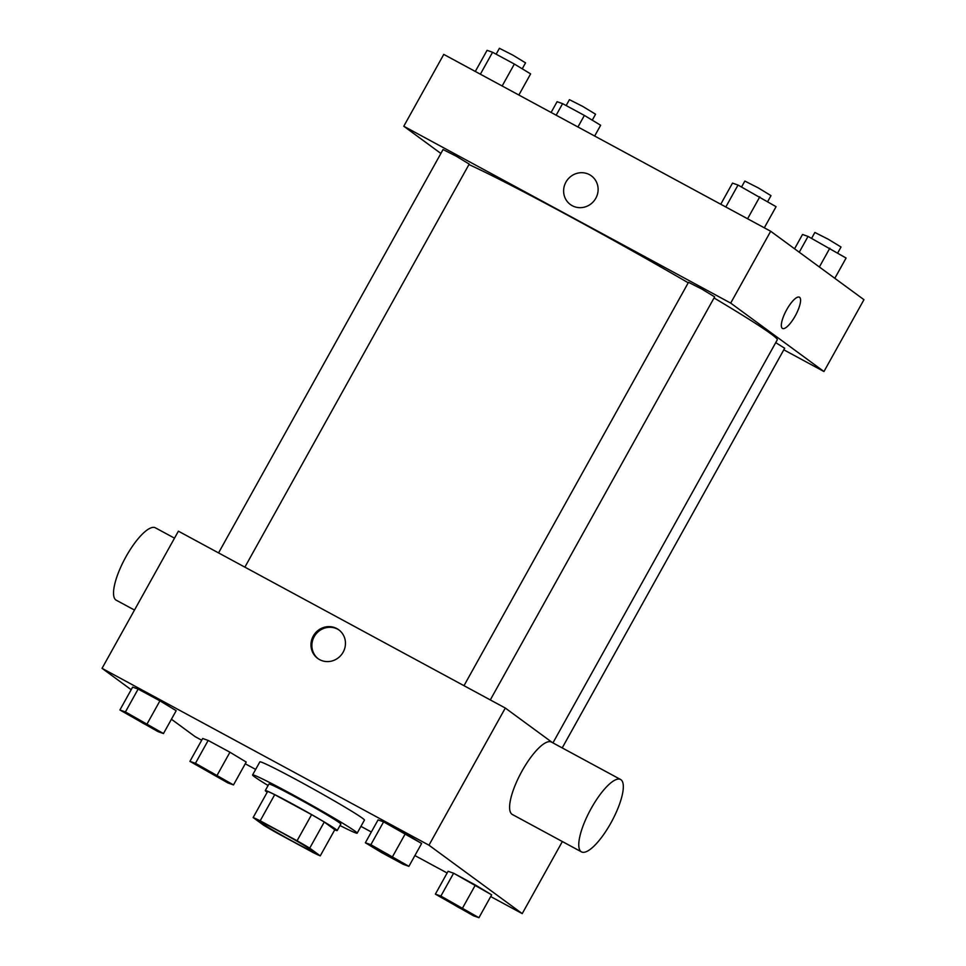 <?xml version="1.0" encoding="UTF-8"?>
<svg xmlns="http://www.w3.org/2000/svg" width="966" height="966" viewBox="0 0 966 966"><rect width="100%" height="100%" fill="white"/><g stroke="black" fill="none" stroke-linecap="round" stroke-linejoin="round"><path stroke-width="1.45" d="M261.544 823.092A29.922 1.159 29.1 0 1 260.554 822.151A29.922 1.159 29.1 0 1 287.264 835.687A29.922 1.159 29.1 0 1 312.839 851.251A29.922 1.159 29.1 0 1 290.041 839.877A29.922 1.159 29.1 0 1 261.544 823.092M276.324 832.644L313.213 852.604A40.186 1.558 29.1 0 0 320.253 855.864L309.724 848.148A40.186 1.558 29.1 0 0 297.069 840.758L260.18 820.798A40.186 1.558 29.1 0 0 253.14 817.538L263.67 825.254A40.186 1.558 29.1 0 0 276.324 832.644M297.069 840.758L311.607 814.64L274.718 794.68L260.18 820.798M274.718 794.68A40.186 1.558 29.1 0 0 267.679 791.408L253.14 817.538M311.607 814.64A40.186 1.558 29.1 0 1 324.262 822.018L309.724 848.148M320.253 855.864L334.791 829.746L324.262 822.018M334.731 829.842A41.14 1.594 -150.9 0 0 337.182 830.591A41.14 1.594 -150.9 0 0 291.37 803.338A41.14 1.594 -150.9 0 0 265.288 790.562A41.14 1.594 -150.9 0 0 267.208 792.265M265.288 790.562L268.922 784.042A41.14 1.594 29.1 0 1 295.004 796.805A41.14 1.594 29.1 0 1 340.817 824.058L337.182 830.591M268.101 785.515A59.844 2.318 29.1 0 1 254.577 776.833A59.844 2.318 29.1 0 1 252.585 774.937A59.844 2.318 29.1 0 1 306.005 802.022A59.844 2.318 29.1 0 1 357.166 833.151A59.844 2.318 29.1 0 1 339.996 825.532M252.585 774.937L259.854 761.884A59.844 2.318 29.1 0 1 313.274 788.956A59.844 2.318 29.1 0 1 364.436 820.086L357.166 833.151M408.908 866.333L421.635 843.475L383.587 821.849L378.068 819.905L365.353 842.763L381.618 852.604L403.402 864.389L408.908 866.333L370.859 844.707L365.353 842.763M478.931 917.7L491.658 894.842L453.609 873.216L448.091 871.272L435.376 894.142L473.425 915.756L478.931 917.7L440.882 896.074L435.376 894.142M490.692 896.557L522.232 913.619L428.964 845.202L102.046 668.339L131.195 689.724M171.429 719.235L195.313 736.768L201.701 740.21M245.255 763.78L255.664 769.407M360.934 826.365L371.342 831.992M414.897 855.562L447.137 872.998M163.471 733.544L176.186 710.686L159.921 700.845L138.138 689.072L132.632 687.128L119.905 709.986L157.953 731.6L163.471 733.544L125.423 711.93L119.905 709.986M233.494 784.923L246.209 762.053L229.944 752.224L208.161 740.439L202.655 738.495L189.928 761.353L227.976 782.979L233.494 784.923L195.446 763.297L189.928 761.353M552.443 742.625L505.303 708.042L178.396 531.179L102.046 668.339M505.303 708.042L428.964 845.202M313.286 636.026A17.762 16.965 126.3 0 1 338.728 629.784A17.762 16.965 126.3 0 1 341.892 654.139A17.762 16.965 126.3 0 1 317.705 658.426A17.762 16.965 126.3 0 1 313.286 636.026M562.357 841.543L522.232 913.619M581.472 851.879L512.318 814.471A41.14 12.135 -61.6 0 1 511.895 814.205A41.14 12.135 -61.6 0 1 521.616 771.774A41.14 12.135 -61.6 0 1 551.465 742.093L620.619 779.514A41.14 12.135 -61.6 0 1 611.72 821.462A41.14 12.135 -61.6 0 1 581.472 851.879A41.14 12.135 -61.6 0 1 581.049 851.614A41.14 12.135 -61.6 0 1 590.781 809.194A41.14 12.135 -61.6 0 1 620.619 779.514M174.508 538.159L155.393 527.822A41.14 12.135 118.4 0 0 125.145 558.239A41.14 12.135 118.4 0 0 116.234 600.2L134.491 610.065M318.164 658.752A17.762 16.965 126.3 0 1 314.192 636.691A17.762 16.965 126.3 0 1 339.175 630.122M468.957 164.546A187.006 7.257 29.1 0 1 688.239 282.796M714.043 297.963A187.006 7.257 29.1 0 1 777.28 339.839L552.938 742.89M463.994 685.691L688.504 282.314L701.859 289.088L714.647 296.864L490.305 699.927M218.545 552.914L443.068 149.537L456.423 156.299L469.21 164.087L244.869 567.151M775.722 342.628L784.67 348.243L562.212 747.913M783.8 349.801L823.962 371.524L730.694 303.107L403.776 126.244L440.882 153.461M823.962 371.524L863.954 299.689L770.687 231.26L730.694 303.107M770.687 231.26L443.768 54.398L403.776 126.244M570.363 204.514A17.762 16.965 126.3 0 1 565.931 182.103A17.762 16.965 126.3 0 1 591.373 175.86A17.762 16.965 126.3 0 1 594.549 200.216A17.762 16.965 126.3 0 1 570.363 204.514A17.762 16.965 126.3 0 1 565.931 182.103A17.762 16.965 126.3 0 1 591.373 175.86M782.327 328.343A17.762 5.241 -61.6 0 1 786.529 310.014A17.762 5.241 -61.6 0 1 799.413 297.202A17.762 5.241 -61.6 0 1 795.561 315.314A17.762 5.241 -61.6 0 1 782.508 328.452A17.762 5.241 -61.6 0 1 782.327 328.343M799.413 297.202A17.762 5.241 -61.6 0 1 795.561 315.314A17.762 5.241 -61.6 0 1 782.508 328.452M594.658 136.037L600.647 125.254L584.382 115.425L562.598 103.64L557.092 101.696L551.103 112.467M584.382 115.425L577.946 126.993M562.598 103.64L556.162 115.208M566.161 105.56L569.433 99.667L582.788 106.441L595.575 114.217L592.255 120.182M834.805 278.305L846.095 258.043L808.047 236.416L802.529 234.472L794.571 248.781M829.818 248.202L819.373 266.978M808.047 236.416L799.244 252.223M811.597 238.348L814.869 232.456L828.224 239.218L841.024 247.006L837.703 252.971M518.863 95.03L530.624 73.887L514.359 64.046L492.575 52.273L487.069 50.329L475.308 71.46M514.359 64.046L502.151 85.986M492.575 52.273L480.368 74.201M496.138 54.193L499.41 48.3L512.765 55.074L525.552 62.85L522.244 68.815M764.299 227.807L776.072 206.676L738.024 185.049L732.506 183.105L720.745 204.249M759.795 196.835L747.587 218.763M738.024 185.049L725.816 206.99M741.574 186.969L744.846 181.077L758.201 187.851L771.001 195.639L767.68 201.592M198.634 765.857L211.989 772.631L224.752 780.468L199.105 766.388L211.965 772.679L224.752 780.468M246.209 762.053L229.944 752.224L217.217 775.082M229.944 752.224L208.161 740.439L195.446 763.297M208.161 740.439L202.655 738.495M444.082 898.646L466.59 910.709L470.188 913.208L458.79 907.557L444.553 899.165L448.079 900.469L470.225 913.196M491.658 894.842L475.381 885.001L462.654 907.859M475.381 885.001L453.609 873.216L440.882 896.074M453.609 873.216L448.091 871.272M128.611 714.49L151.131 726.553L154.729 729.064L143.33 723.401L129.082 715.021L132.62 716.313L154.765 729.04M176.186 710.686L159.921 700.845L147.194 723.715M159.921 700.845L138.138 689.072L125.423 711.93M138.138 689.072L132.632 687.128M374.023 847.327L387.414 854.041L400.165 861.841L374.53 847.798L387.378 854.089L400.202 861.829M421.635 843.475L405.358 833.634L392.631 856.492M405.358 833.634L383.587 821.849L370.859 844.707M383.587 821.849L378.068 819.905"/></g></svg>
